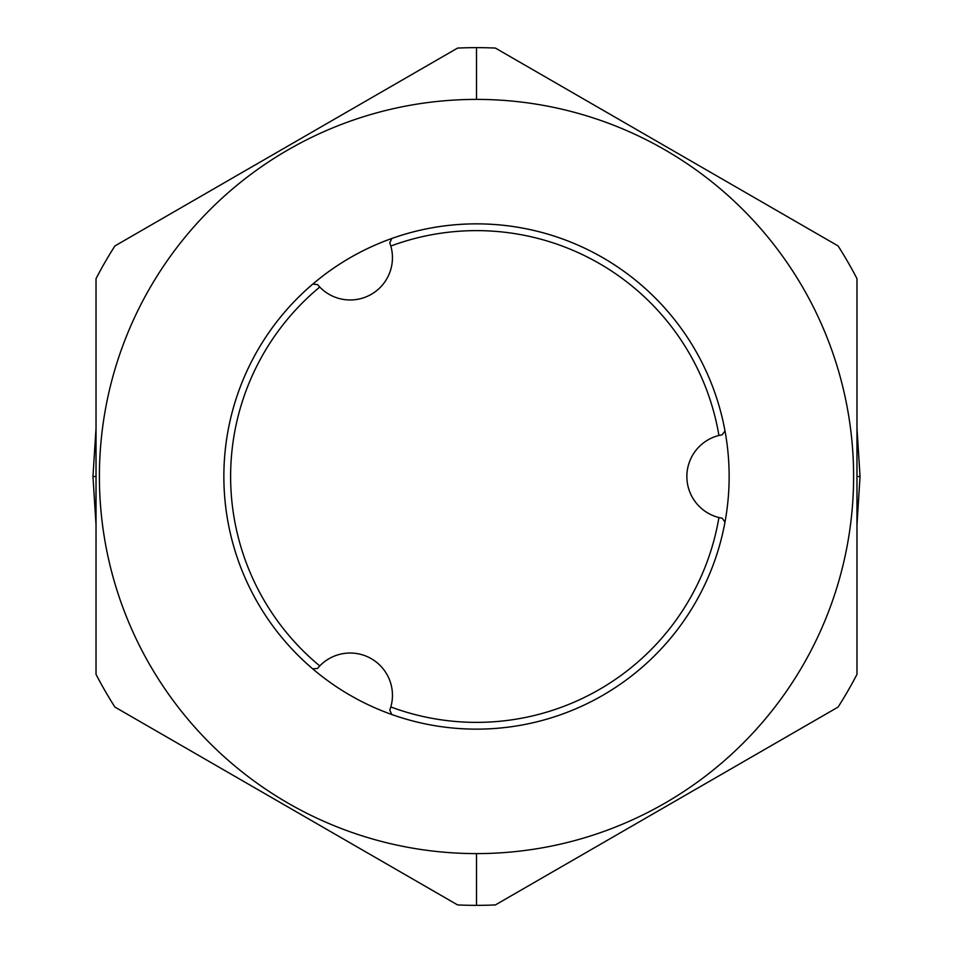 <?xml version="1.0" encoding="UTF-8"?>
<svg xmlns="http://www.w3.org/2000/svg" width="953" height="953" viewBox="0 0 953 953"><rect width="100%" height="100%" fill="white"/><g stroke="black" fill="none" stroke-linecap="round" stroke-linejoin="round"><path stroke-width="1.43" d="M476.5 99.398A377.102 377.102 0 0 0 99.398 476.5A377.102 377.102 0 0 0 476.5 853.602A377.102 377.102 0 0 0 853.602 476.5A377.102 377.102 0 0 0 476.5 99.398L476.5 47.65L476.5 99.398A377.102 377.102 0 0 0 99.398 476.5A377.102 377.102 0 0 0 476.5 853.602A377.102 377.102 0 0 0 853.602 476.5A377.102 377.102 0 0 0 476.5 99.398L476.5 47.65L476.5 99.398M476.5 905.35A428.85 428.85 0 0 0 495.381 904.933L838.092 707.066A428.85 428.85 0 0 0 856.973 674.367L856.973 278.633A428.85 428.85 0 0 0 838.092 245.934L495.381 48.067A428.85 428.85 0 0 0 457.619 48.067A428.85 428.85 0 0 1 476.5 47.65A428.85 428.85 0 0 0 457.619 48.067L114.908 245.934A428.85 428.85 0 0 0 96.027 278.633A428.85 428.85 0 0 1 114.908 245.934A428.85 428.85 0 0 0 96.027 278.633L96.027 674.367A428.85 428.85 0 0 0 114.908 707.066A428.85 428.85 0 0 1 96.027 674.367A428.85 428.85 0 0 0 114.908 707.066L457.619 904.933A428.85 428.85 0 0 0 476.5 905.35A428.85 428.85 0 0 1 457.619 904.933A428.85 428.85 0 0 0 495.381 904.933L838.092 707.066A428.85 428.85 0 0 0 856.973 674.367L856.973 278.633A428.85 428.85 0 0 0 838.092 245.934L495.381 48.067A428.85 428.85 0 0 0 476.5 47.65A428.85 428.85 0 0 1 495.381 48.067A428.85 428.85 0 0 0 457.619 48.067L114.908 245.934A428.85 428.85 0 0 0 96.027 278.633L96.027 674.367A428.85 428.85 0 0 0 114.908 707.066L457.619 904.933A428.85 428.85 0 0 0 495.381 904.933A428.85 428.85 0 0 1 476.5 905.35L476.5 853.602L476.5 905.35M312.727 284.137A252.64 252.64 0 0 0 223.86 476.5A252.64 252.64 0 0 1 476.5 223.86A252.64 252.64 0 0 1 729.14 476.5A252.64 252.64 0 0 1 476.5 729.14A252.64 252.64 0 0 1 223.86 476.5A252.64 252.64 0 0 0 724.983 522.149A252.64 252.64 0 0 0 729.14 476.5A252.64 252.64 0 0 1 476.5 729.14A252.64 252.64 0 0 1 223.86 476.5A252.64 252.64 0 0 1 476.5 223.86A252.64 252.64 0 0 1 724.983 522.149A252.64 252.64 0 0 1 312.727 668.863L317.528 668.446L312.727 668.863A252.64 252.64 0 0 1 391.79 238.476A252.64 252.64 0 0 1 729.14 476.5A252.64 252.64 0 0 0 312.727 284.137L317.528 284.554L319.755 287.056A245.886 245.886 0 0 0 319.755 665.944A42.277 42.277 0 0 1 390.813 706.959A245.874 245.874 0 0 0 718.931 517.527A42.277 42.277 0 0 1 718.931 435.473A245.874 245.874 0 0 0 390.813 246.041A42.277 42.277 0 0 1 319.755 287.056A245.886 245.886 0 0 0 319.755 665.944A42.277 42.277 0 0 1 390.813 706.959A245.874 245.874 0 0 0 718.931 517.527A42.277 42.277 0 0 0 722.207 518.206L724.983 522.149L722.207 518.206A42.277 42.277 0 0 1 718.931 517.527L722.207 518.206L718.931 517.527A42.277 42.277 0 0 1 718.931 435.473A245.874 245.874 0 0 0 390.813 246.041L389.765 242.86L391.79 238.476L389.765 242.86L390.813 246.041A42.277 42.277 0 0 1 319.755 287.056L317.528 284.554L312.727 284.137M722.207 434.794L718.931 435.473L722.207 434.794L724.983 430.851L722.207 434.794M318.326 285.495A42.277 42.277 0 0 0 318.993 286.257M318.993 666.743A42.277 42.277 0 0 0 318.326 667.505A42.277 42.277 0 0 1 318.993 666.743M389.765 710.14L390.813 706.959L389.765 710.14L391.79 714.524L389.765 710.14M319.755 665.944L317.528 668.446L319.755 665.944M96.027 476.5L92.965 476.5L96.027 476.5M856.973 476.5L860.035 476.5L856.973 476.5M838.092 707.066A428.85 428.85 0 0 0 856.973 674.367A428.85 428.85 0 0 1 838.092 707.066M856.973 278.633A428.85 428.85 0 0 0 838.092 245.934A428.85 428.85 0 0 1 856.973 278.633M92.965 476.5L96.027 428.183L92.965 476.5L96.027 524.817L92.965 476.5M244.421 171.159L328.106 122.842L244.421 171.159M624.894 122.842L708.579 171.159L624.894 122.842M856.973 428.183L860.035 476.5L856.973 524.817L860.035 476.5L856.973 428.183M244.421 781.841L328.106 830.158L244.421 781.841M624.894 830.158L708.579 781.841L624.894 830.158"/></g></svg>
